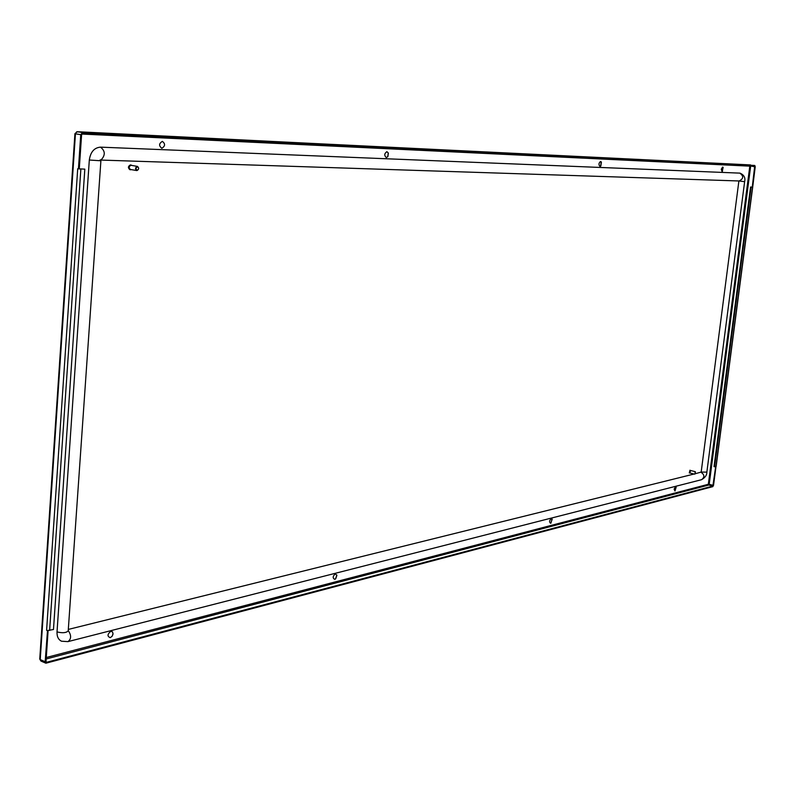 <?xml version="1.0" encoding="UTF-8"?>
<svg xmlns="http://www.w3.org/2000/svg" width="795" height="795" viewBox="0 0 795 795"><rect width="100%" height="100%" fill="white"/><g stroke="black" fill="none" stroke-linecap="round" stroke-linejoin="round"><path stroke-width="1.19" d="M744.637 181.667L706.854 472.131C706.984 475.012 705.225 477.537 701.568 479.693L67.953 641.625L61.543 641.217C58.363 639.687 56.852 636.576 57.021 631.906L89.318 160.024C90.511 151.984 94.227 147.691 100.488 147.145L739.966 173.131C744.011 174.88 745.571 177.722 744.637 181.667L738.823 180.962M738.863 181.171L701.18 472.061L695.267 473.731M694.075 474.029L68.32 629.421M689.295 472.965L689.971 470.213M130.022 169.683L129.833 169.663C127.826 167.864 128.005 166.284 130.36 164.933L130.728 164.992M690.537 470.491L689.931 472.985M131.91 165.459L130.936 165.022C128.571 166.384 128.392 167.964 130.4 169.762L131.274 169.623M690.358 470.481L689.762 472.906M131.235 165.36L130.917 165.3C128.83 166.503 128.671 167.894 130.44 169.484L130.609 169.494M695.496 472.031L695.049 471.654L695.019 473.969M136.959 170.577C139.036 169.365 139.195 167.974 137.426 166.384L137.267 166.374C135.18 167.576 135.021 168.977 136.79 170.557L136.959 170.577M694.939 473.989L695.208 471.912L694.939 473.989M137.217 170.269C139.006 169.146 139.085 167.983 137.475 166.761C135.687 167.884 135.607 169.057 137.217 170.269M674.945 490.982L674.13 489.163L675.482 486.788L676.177 487.226L674.945 490.982M722.049 171.501L721.264 169.246L722.615 167.069L723.172 167.497L722.049 171.501M110.257 637.669C107.146 636.407 107.305 634.291 110.724 631.339L112.403 631.757L113.039 633.655L112.165 636.219L110.257 637.669M161.842 148.258C158.722 145.823 158.901 143.527 162.359 141.371C165.459 143.816 165.28 146.111 161.842 148.258M334.774 579.346C332.519 578.144 332.688 576.315 335.291 573.861L336.911 575.302L335.709 578.77L334.774 579.346M550.657 523.269C549.097 522.166 549.275 520.606 551.193 518.598L552.187 519.294L550.657 523.269M599.996 166.443C598.466 164.714 598.665 163.055 600.573 161.474L601.388 162.15L600.831 165.996L599.996 166.443M386.32 157.569C384.094 155.502 384.283 153.534 386.887 151.676L388.348 153.157L387.89 156.536L386.32 157.569M750.579 164.923L82.601 132.546L77.195 131.712L74.919 133.689L77.294 131.722L754.793 165.469L755.23 166.801L752.696 187.133L751.136 187.103L714.576 466.754L716.027 466.168M82.601 132.546L80.742 134.653L78.437 168.858L77.711 168.729L46.597 630.306L47.501 630.534L45.176 661.708L45.901 663.209L712.777 486.659L713.542 485.278L752.547 187.143M78.437 168.858L79.281 168.878L81.597 134.693L82.521 133.639L754.713 166.115L752.269 187.073L750.559 187.024L714.019 466.615L714.576 466.754M46.597 630.306L47.283 630.584M78.665 168.868L84.817 169.136L53.474 629.511L47.501 630.534M750.559 187.024L751.136 187.103M46.279 657.515L708.335 484.274L709.2 484.334L708.812 485.02L712.857 486.053L715.709 466.476M712.857 486.053L46.766 662.255L46.011 661.49L48.097 630.584M84.817 169.136L79.291 168.848M388.278 152.918L387.751 156.734M601.229 161.882L600.613 166.205M722.993 167.258L722.377 171.412M676.028 486.977L675.025 490.962M552.068 519.016L550.905 523.17M336.861 575.033L335.51 578.959M112.96 634.36L112.095 636.308M739.797 173.121C743.862 176.093 743.633 178.706 739.102 180.972L101.054 160.073M706.854 472.131L701.18 472.061M100.488 147.145C105.278 150.871 105.506 155.095 101.174 159.825M701.568 479.693C704.787 477.239 704.618 474.764 701.051 472.3M89.318 160.024L100.895 160.779L101.273 159.676L99.981 160.034M67.953 641.625C71.381 639.011 71.471 635.334 68.241 630.564M57.021 631.906C62.517 633.247 66.243 632.909 68.211 630.892L100.895 160.779M46.18 658.976L708.812 485.02L708.335 484.274L749.814 166.145L81.805 134.047M80.861 169.027L49.618 630.465M41.757 661.102L40.952 661.062L39.75 659.085L40.952 661.062L45.901 663.209M749.894 165.887L754.922 166.781M750.699 165.926L709.2 484.334L713.234 485.357M76.618 131.861L750.391 164.913M80.742 134.653L75.446 133.818L40.227 659.562L45.176 661.708M46.09 661.967L46.766 662.255M130.549 164.943L131.115 165.042M129.833 169.663L130.4 169.762M690.229 470.411L695.198 471.654M689.613 472.906L694.582 474.158M131.076 165.32L137.426 166.384M130.44 169.484L136.79 170.557M752.696 187.133L716.156 466.307M74.919 133.689L39.75 659.085"/></g></svg>
